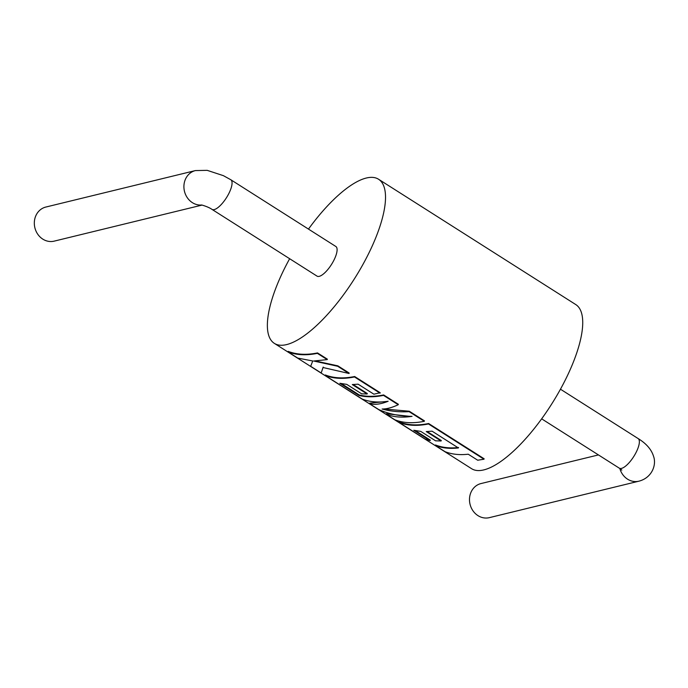 <?xml version="1.0" encoding="UTF-8"?>
<svg xmlns="http://www.w3.org/2000/svg" width="688" height="688" viewBox="0 0 688 688"><rect width="100%" height="100%" fill="white"/><g stroke="black" fill="none" stroke-linecap="round" stroke-linejoin="round"><path stroke-width="1.03" d="M598.44 454.923L481.015 483.552A17.553 15.566 76.3 0 0 469.569 497.828A17.553 15.566 76.3 0 0 477.971 515.63A17.553 15.566 76.3 0 0 489.331 517.651L638.92 481.179C651.94 477.825 656.662 464.968 653.6 456.471C651.502 449.548 646.342 443.571 638.111 438.548L560.453 389.202M230.815 179.749A17.553 5.96 -57.6 0 1 229.276 192.64A17.553 5.96 -57.6 0 1 211.99 209.376L317.03 276.12A17.553 5.96 -57.6 0 0 334.316 259.385A17.553 5.96 -57.6 0 0 335.856 246.493L230.815 179.749L223.402 175.664L207.217 170.349L195.435 170.572L45.847 207.045A17.553 15.566 -103.7 0 0 34.4 221.321A17.553 15.566 -103.7 0 0 42.802 239.123A17.553 15.566 -103.7 0 0 54.154 241.144L202.074 205.084M327.204 359.609L327.368 359.17L317.521 352.918C306.418 355.171 296.64 354.655 288.186 351.379L287.919 351.843L297.749 358.087L312.739 360.976L310.666 366.3L321.184 372.982L323.007 367.504L349.048 373.489L337.67 366.265L313.694 361.019L327.204 359.609L317.357 353.357C306.22 355.627 296.399 355.12 287.919 351.843M349.048 373.489L349.212 373.059L337.834 365.827L315.465 361.002M321.184 372.982L323.222 367.039M409.274 416.283L386.338 413.746L386.071 414.21L394.86 419.792C403.34 423.077 413.161 423.576 424.307 421.305L424.462 420.867L409.3 411.235L409.136 411.673C399.496 412.198 390.483 411.321 382.107 409.025C386.845 409.007 392.212 407.571 398.214 404.733L398.378 404.295L383.655 394.938C374.693 396.761 366.558 396.77 359.256 394.981L341.377 383.612M409.3 411.235L383.852 408.964M386.622 401.465L369.68 403.159L369.404 403.615L378.624 409.48C388.677 413.995 399.814 416.283 412.052 416.343C402.299 417.857 393.639 417.152 386.071 414.21M353.185 384.54L367.332 393.536L367.125 393.992L352.29 384.566L358.121 384.179L373.876 394.19L380.206 392.745L354.664 376.517C343.553 378.761 333.775 378.245 325.312 374.969L325.046 375.433L362.292 399.1C369.826 402.024 378.434 402.747 388.135 401.25C380.808 404.252 374.564 405.043 369.404 403.615M458.569 447.501C449.969 448.473 442.281 447.621 435.487 444.973L435.212 445.437L445.067 451.689C451.878 454.355 459.601 455.189 468.236 454.209L477.696 460.22L483.974 459.223L428.469 423.954C417.324 426.225 407.502 425.717 399.014 422.432L425.141 439.03L430.069 440.604L413.798 430.258L420.746 431.393L435.581 440.819L441.094 440.991L426.25 431.557L432.09 431.178L458.389 447.948C449.754 448.937 442.031 448.094 435.212 445.437M441.094 440.991L441.3 440.526L427.145 431.539M430.069 440.604L430.327 440.131L415.337 430.611M483.974 459.223L484.137 458.784L428.633 423.516C417.53 425.769 407.743 425.253 399.289 421.968L399.014 422.432M289.648 258.714A97.206 32.981 -57.6 0 0 282.837 271.932A97.206 32.981 -57.6 0 0 274.314 343.346A97.206 32.981 -57.6 0 0 370.049 250.673A97.206 32.981 -57.6 0 0 378.572 179.258A97.206 32.981 -57.6 0 0 308.473 229.095M274.314 343.346L471.529 468.657A97.206 32.981 -57.6 0 0 567.265 375.983A97.206 32.981 -57.6 0 0 575.787 304.578L378.572 179.258M337.834 365.827L337.67 366.265M317.521 352.918L317.357 353.357M383.655 394.938L383.491 395.376C374.496 397.217 366.334 397.234 358.998 395.445L339.838 383.268L346.786 384.394L361.621 393.82L367.125 393.992M398.214 404.733L383.491 395.376M359.256 394.981L358.998 395.445M354.664 376.517L354.501 376.955C343.355 379.226 333.534 378.718 325.046 375.433M380.043 393.183L354.501 376.955M424.307 421.305L409.136 411.673M428.633 423.516L428.469 423.954M541.637 418.829L619.295 468.167A17.553 5.96 -57.6 0 0 636.581 451.44A17.553 5.96 -57.6 0 0 638.111 438.548M619.828 468.519A17.553 15.566 76.3 0 0 627.559 479.166A17.553 15.566 76.3 0 0 638.92 481.179M201.704 205.015A17.553 15.566 -103.7 0 1 192.391 202.659A17.553 15.566 -103.7 0 1 183.988 184.857A17.553 15.566 -103.7 0 1 195.435 170.572M211.99 209.376C209.806 207.845 206.512 206.417 202.109 205.093L201.352 204.964M619.295 468.167L621.84 470.076"/></g></svg>
